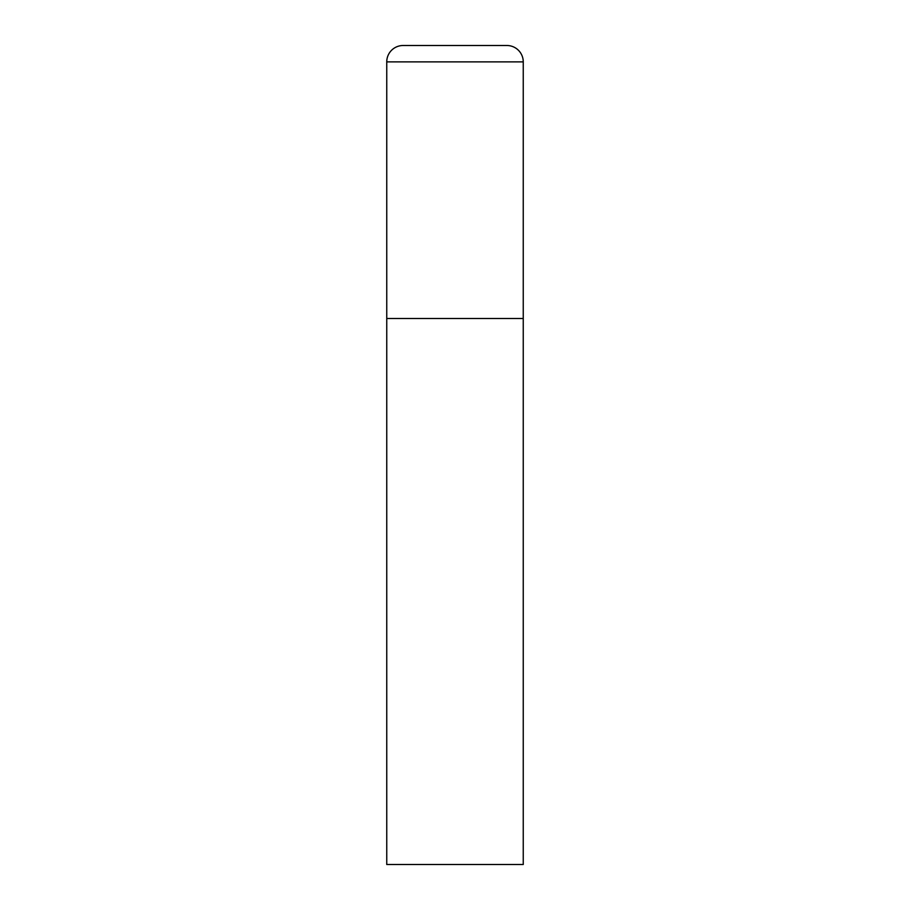 <?xml version="1.0" encoding="UTF-8"?>
<svg xmlns="http://www.w3.org/2000/svg" width="910" height="910" viewBox="0 0 910 910"><rect width="100%" height="100%" fill="white"/><g stroke="black" fill="none" stroke-linecap="round" stroke-linejoin="round"><path stroke-width="1.36" d="M386.75 61.88L386.75 864.5L523.25 864.5L523.25 318.5L386.75 318.5L523.25 318.5L523.25 61.88A16.38 16.38 0 0 0 506.87 45.5L403.13 45.5A16.38 16.38 0 0 0 386.75 61.88L523.25 61.88"/></g></svg>
